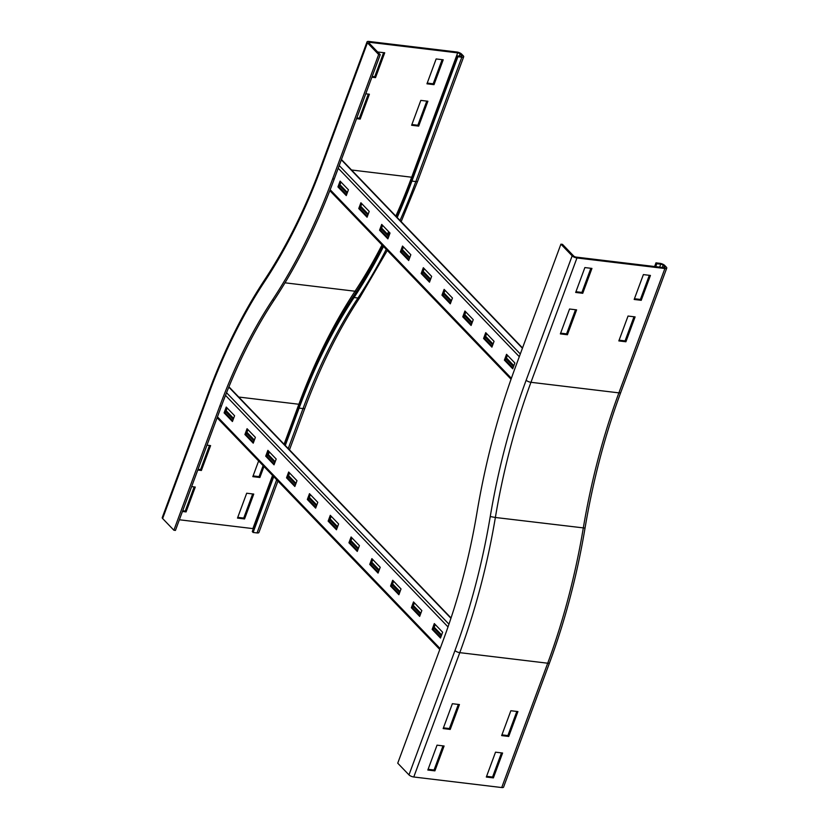 <?xml version="1.0" encoding="UTF-8"?>
<svg xmlns="http://www.w3.org/2000/svg" width="829" height="829" viewBox="0 0 829 829"><rect width="100%" height="100%" fill="white"/><g stroke="black" fill="none" stroke-linecap="round" stroke-linejoin="round"><path stroke-width="1.24" d="M268.295 452.53L269.093 452.624L268.358 454.613M263.954 466.509L259.892 477.494L252.824 476.644L258.627 460.965M253.094 475.908L259.062 476.634L263.125 465.639M259.062 476.634L259.892 477.494M246.69 493.224L253.757 494.074L244.555 518.944L237.488 518.094L246.69 493.224M237.768 517.358L243.726 518.073L244.555 518.944M243.726 518.073L252.658 493.939M420.821 100.392L427.888 101.242L418.686 126.112L411.619 125.262L420.821 100.392M411.889 124.537L417.857 125.252L426.78 101.107M418.686 126.112L417.857 125.252M436.147 58.952L443.214 59.792L434.013 84.662L426.956 83.812L436.147 58.952M427.225 83.087L433.184 83.802L442.116 59.667M434.013 84.662L433.184 83.802M206.97 445.163L210.597 445.608L201.395 470.468L197.768 470.033M198.048 469.307L200.566 469.608L209.499 445.474M200.566 469.608L201.395 470.468M191.644 486.613L195.271 487.048L186.069 511.918L182.442 511.483M182.712 510.747L185.24 511.058L186.069 511.918M185.24 511.058L194.162 486.924M253.353 528.684A1.876 0.642 20.3 0 0 252.876 528.601L179.375 519.773M382.666 245.622A444.147 240.141 96.8 0 1 353.455 296.181A425.339 229.975 -83.2 0 0 298.274 407.246L284.451 444.613M272.907 475.825L252.275 531.596L253.114 532.456L273.736 476.685M383.516 246.503A446.023 241.156 96.8 0 1 354.045 297.538A423.464 228.959 -83.2 0 0 299.103 408.117L285.29 445.474M277.933 481.048L258.897 532.498A3.762 1.285 -159.7 0 1 257.042 532.933L253.114 532.456M162.639 518.529A3.762 1.285 -159.7 0 1 162.246 517.607L208.245 393.257A3.762 1.285 -159.7 0 0 208.628 394.189L162.639 518.529L173.872 530.218L219.861 405.878A405.609 219.302 -83.2 0 1 272.482 299.963A463.888 250.804 96.8 0 0 332.667 178.836L378.656 54.496L367.423 42.807A3.762 1.285 20.3 0 1 367.04 41.875L321.041 166.225C305.217 208.908 286.388 246.814 264.544 279.953C242.742 313.041 223.975 350.812 208.245 393.257M378.656 54.496L380.231 54.683L334.232 179.033A463.888 250.804 96.8 0 1 274.057 300.16A405.609 219.302 -83.2 0 0 221.436 406.065L175.437 530.415L173.872 530.218M380.231 54.683L368.998 42.994A1.876 0.642 -159.7 0 1 368.801 42.528A1.876 0.642 -159.7 0 1 369.734 42.32L457.67 52.869A1.876 0.642 -159.7 0 1 460.064 53.926L461.732 55.657A1.876 0.642 -159.7 0 1 461.929 56.123A1.876 0.642 -159.7 0 1 460.997 56.341L457.069 55.864L411.07 180.214A444.147 240.141 96.8 0 1 396.355 216.638M389.226 232.244A444.147 240.141 96.8 0 1 388.034 234.742M411.909 181.074L457.898 56.735L461.826 57.201A3.762 1.285 20.3 0 0 463.691 56.776L417.692 181.116A3.762 1.285 -159.7 0 1 415.826 181.551L411.909 181.074A446.023 241.156 96.8 0 1 397.195 217.509M389.806 233.674A446.023 241.156 96.8 0 1 388.874 235.612M365.765 93.791L369.392 94.226L360.19 119.086L356.563 118.651M356.843 117.925L359.361 118.226L368.294 94.091M360.19 119.086L359.361 118.226M377.641 51.989L384.729 52.776L375.527 77.646L371.9 77.211M372.169 76.475L374.698 76.776L383.62 52.641M375.527 77.646L374.698 76.776M463.691 56.776A3.762 1.285 20.3 0 0 463.307 55.854L461.639 54.113A3.762 1.285 20.3 0 0 456.831 52.009L368.905 41.45A3.762 1.285 20.3 0 0 367.04 41.875M457.069 55.864L457.898 56.735M493.39 777.892L486.322 777.042L495.524 752.172L502.592 753.022L493.39 777.892L492.561 777.032L501.483 752.887M486.592 776.307L492.561 777.032M508.726 736.442L501.659 735.592L510.861 710.733L517.928 711.572L508.726 736.442L507.887 735.582L516.819 711.448M501.928 734.867L507.887 735.582M628.04 316.046L635.107 316.896L625.905 341.766L618.838 340.916L628.04 316.046M619.108 340.18L625.076 340.895L633.998 316.761M625.905 341.766L625.076 340.895M643.377 274.596L650.433 275.446L641.242 300.316L634.175 299.466L643.377 274.596M634.444 298.73L640.402 299.445L649.335 275.311M641.242 300.316L640.402 299.445M434.904 770.866L427.837 770.027L437.038 745.157L444.095 746.007L434.904 770.866L434.064 770.006L442.997 745.872M428.106 769.291L434.064 770.006M450.23 729.427L443.163 728.577L452.365 703.707L459.432 704.557L450.23 729.427L449.401 728.556L458.333 704.422M443.442 727.841L449.401 728.556M655.718 266.658L656.806 263.715L660.723 264.192A1.876 0.642 -159.7 0 1 663.127 265.249L664.796 266.979A1.876 0.642 -159.7 0 1 664.993 267.446A1.876 0.642 -159.7 0 1 664.06 267.653L576.124 257.094A1.876 0.642 -159.7 0 1 573.72 256.047L562.487 244.348L560.912 244.161L514.923 368.511A463.888 250.804 -83.2 0 0 476.944 512.736A405.609 219.302 96.8 0 1 443.733 638.848L397.733 763.188L408.977 774.887A3.762 1.285 -159.7 0 0 413.775 776.991L501.711 787.55A3.762 1.285 -159.7 0 0 503.576 787.125L549.565 662.775A3.762 1.285 -159.7 0 1 547.71 663.21L459.774 652.651A3.762 1.285 -159.7 0 1 454.966 650.537L408.977 774.887M569.554 309.02L576.611 309.87L567.419 334.74L560.352 333.89L569.554 309.02M560.622 333.154L566.58 333.869L575.513 309.735M567.419 334.74L566.58 333.869M584.88 267.57L591.947 268.42L582.746 293.29L575.678 292.44L584.88 267.57M575.958 291.704L581.917 292.43L590.849 268.285M582.746 293.29L581.917 292.43M560.912 244.161L572.155 255.85A3.762 1.285 20.3 0 0 576.953 257.964L664.889 268.523A3.762 1.285 20.3 0 0 666.754 268.099A3.762 1.285 20.3 0 0 666.361 267.166L664.703 265.435A3.762 1.285 20.3 0 0 659.894 263.321L655.967 262.855L656.806 263.715M654.609 266.523L655.967 262.855M483.587 338.47L485.732 332.667L494.053 341.33L491.908 347.133L483.587 338.47L484.758 338.615L492.198 346.346M486.623 333.59L484.758 338.615M462.779 316.823L464.924 311.02L473.245 319.673L471.1 325.476L462.779 316.823L463.96 316.958L471.39 324.699M465.815 311.942L463.96 316.958M441.971 295.165L444.116 289.362L452.447 298.025L450.292 303.828L441.971 295.165L443.152 295.311L450.582 303.041M445.007 290.285L443.152 295.311M421.173 273.518L423.318 267.715L431.64 276.378L429.495 282.181L421.173 273.518L422.344 273.653L429.785 281.394M424.199 268.637L422.344 273.653M400.366 251.861L402.511 246.058L410.832 254.721L408.687 260.524L400.366 251.861L401.537 252.006L408.977 259.746M403.402 246.99L401.537 252.006M379.558 230.213L381.703 224.41L390.024 233.073L387.879 238.876L379.558 230.213L380.739 230.358L388.169 238.089M382.594 225.333L380.739 230.358M358.75 208.566L360.895 202.763L369.216 211.416L367.071 217.219L358.75 208.566L359.931 208.701L367.361 216.442M361.786 203.685L359.931 208.701M504.395 360.118L506.54 354.315L514.861 362.978L512.716 368.781L504.395 360.118L505.566 360.263L513.006 368.003M507.421 355.247L505.566 360.263M337.942 186.908L340.097 181.105L348.418 189.768L346.273 195.571L337.942 186.908L339.123 187.053L346.563 194.784M340.978 182.028L339.123 187.053M339.652 185.613L347.092 193.354M360.46 207.26L367.9 215.001M381.267 228.918L388.697 236.648M402.075 250.565L409.505 258.306M422.883 272.223L430.313 279.953M443.681 293.87L451.121 301.611M464.489 315.517L471.919 323.258M485.297 337.175L492.727 344.905M506.104 358.822L513.534 366.563M513.856 365.682L506.426 357.941M493.058 344.025L485.618 336.294M472.25 322.377L464.82 314.637M451.442 300.73L444.012 292.989M430.634 279.072L423.204 271.342M409.837 257.425L402.397 249.684M389.029 235.768L381.589 228.037M368.221 214.12L360.791 206.38M347.413 192.473L339.983 184.732M411.36 607.73L413.505 601.927L421.826 610.59L419.681 616.393L411.36 607.73L412.531 607.864L419.971 615.605M414.396 602.849L412.531 607.864M390.552 586.072L392.697 580.269L401.018 588.932L398.873 594.735L390.552 586.072L391.734 586.217L399.163 593.958M393.588 581.202L391.734 586.217M369.744 564.425L371.889 558.622L380.21 567.285L378.065 573.088L369.744 564.425L370.926 564.57L378.356 572.3M372.781 559.544L370.926 564.57M348.936 542.777L351.092 536.974L359.413 545.627L357.268 551.43L348.936 542.777L350.118 542.912L357.548 550.653M351.973 537.897L350.118 542.912M328.139 521.12L330.284 515.317L338.605 523.98L336.46 529.783L328.139 521.12L329.31 521.265L336.75 528.995M331.175 516.239L329.31 521.265M307.331 499.472L309.476 493.669L317.797 502.333L315.652 508.136L307.331 499.472L308.512 499.607L315.942 507.348M310.367 494.592L308.512 499.607M286.523 477.815L288.668 472.012L296.989 480.675L294.844 486.478L286.523 477.815L287.704 477.96L295.134 485.701M289.559 472.944L287.704 477.96M265.715 456.168L267.871 450.365L276.192 459.028L274.036 464.831L265.715 456.168L266.897 456.313L274.326 464.043M268.751 451.287L266.897 456.313M244.918 434.52L247.063 428.717L255.384 437.37L253.239 443.173L244.918 434.52L246.089 434.655L253.529 442.396M247.944 429.64L246.089 434.655M432.168 629.377L434.313 623.574L442.634 632.237L440.489 638.04L432.168 629.377L433.339 629.522L440.779 637.252M435.194 624.496L433.339 629.522M224.11 412.863L226.255 407.06L234.576 415.723L232.431 421.526L224.11 412.863L225.281 413.008L232.721 420.738M227.146 407.982L225.281 413.008M225.82 411.567L233.25 419.308M246.627 433.215L254.057 440.955M267.425 454.872L274.865 462.603M288.233 476.52L295.673 484.26M309.041 498.177L316.471 505.908M329.849 519.824L337.279 527.565M350.646 541.472L358.087 549.212M371.454 563.129L378.894 570.86M392.262 584.777L399.692 592.517M413.07 606.434L420.5 614.165M433.878 628.081L441.308 635.822M441.629 634.941L434.199 627.201M420.831 613.284L413.391 605.553M400.024 591.637L392.583 583.896M379.216 569.979L371.786 562.249M358.408 548.332L350.978 540.591M337.61 526.684L330.17 518.944M316.802 505.027L309.362 497.296M295.994 483.38L288.565 475.639M275.187 461.722L267.757 453.991M254.379 440.075L246.949 432.334M233.581 418.427L226.141 410.687M299.352 404.345A1.876 0.642 20.3 0 0 298.875 404.251L238.731 397.039M356.335 291.777A1.876 1.078 33.4 0 0 355.03 291.228A432.862 234.037 -83.2 0 0 298.875 404.251L284.088 444.23M272.544 475.442L252.876 528.601M387.298 250.441L359.931 297.373C338.657 329.652 320.315 366.573 304.896 408.158A3.762 1.285 -159.7 0 1 303.031 408.583L299.103 408.117M359.931 297.373A3.762 2.145 -146.6 0 1 357.973 298.015A423.464 228.959 -83.2 0 0 303.031 408.583L288.243 448.562M276.699 479.773L257.042 532.933M221.436 406.065L219.861 405.878M382.003 244.938A436.624 236.068 96.8 0 1 355.03 291.228L284.989 282.813M386.241 249.342A446.023 241.156 96.8 0 1 357.973 298.015L354.045 297.538M321.041 166.225A3.762 1.285 -159.7 0 0 321.434 167.147A438.5 237.084 96.8 0 1 264.544 281.653A3.762 2.145 -146.6 0 1 264.544 279.953M264.544 281.653A430.987 233.022 -83.2 0 0 208.628 394.189M274.057 300.16L272.482 299.963M351.537 169.997L411.671 177.219A436.624 236.068 96.8 0 1 395.837 216.1M388.635 231.623A436.624 236.068 96.8 0 1 387.433 234.11M457.67 52.869L411.671 177.219A1.876 0.642 -159.7 0 1 412.148 177.302M461.826 57.201L415.826 181.551A446.023 241.156 96.8 0 1 400.024 220.462M334.232 179.033L332.667 178.836M461.732 55.657L461.473 56.351M460.064 53.926L459.256 56.134M369.734 42.32L369.351 43.357M321.434 167.147L367.423 42.807M572.155 255.85L526.156 380.2A3.762 1.285 20.3 0 0 530.964 382.304L618.89 392.863A3.762 1.285 20.3 0 0 620.755 392.438C604.973 435.194 593.067 480.416 585.036 528.094L495.369 517.483A434.748 235.053 96.8 0 1 459.774 652.651L413.775 776.991M664.889 268.523L618.89 392.863A434.748 235.053 -83.2 0 0 583.295 528.032A434.748 235.053 96.8 0 1 547.71 663.21L501.711 787.55M576.953 257.964L530.964 382.304A434.748 235.053 -83.2 0 0 495.369 517.483L490.25 516.54A430.987 233.022 96.8 0 1 454.966 650.537M526.156 380.2A438.5 237.084 -83.2 0 0 490.25 516.54M659.646 267.125L660.723 264.192M662.319 267.446L663.127 265.249M664.537 267.663L664.796 266.979M341.341 159.81L522.415 348.242M339.216 165.551L520.291 353.983M338.222 168.256L519.296 356.688M330.18 189.727L511.379 378.304M228.804 387.122L450.945 618.289M226.545 392.718L448.955 624.175M225.509 395.371L448.012 626.921M217.447 416.842L440.137 648.579M304.896 408.158L289.476 449.836M417.692 181.116L401.163 221.644M585.036 528.094C577.067 575.409 565.243 620.299 549.565 662.775M620.755 392.438L666.754 268.099M522.529 347.942L341.455 159.51M511.047 379.226L329.828 190.639M451.038 617.978L228.928 386.822M439.795 649.49L217.115 417.754"/></g></svg>
